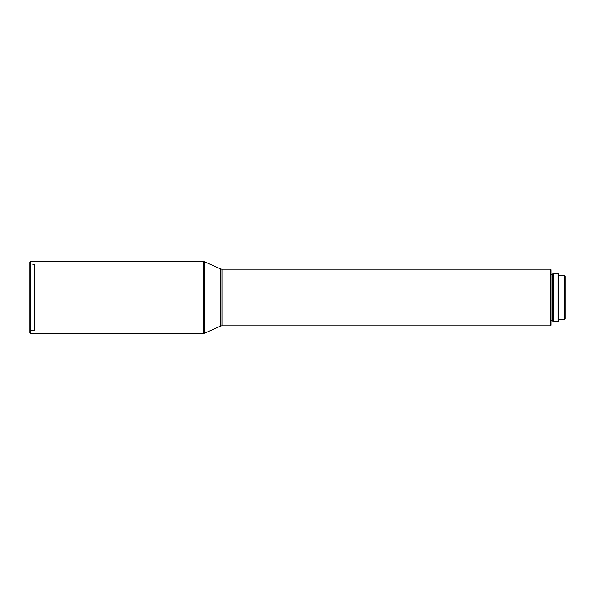 <?xml version="1.0" encoding="UTF-8"?>
<svg xmlns="http://www.w3.org/2000/svg" width="595" height="595" viewBox="0 0 595 595"><rect width="100%" height="100%" fill="white"/><g stroke="black" fill="none" stroke-linecap="round" stroke-linejoin="round"><path stroke-width="0.45" stroke-dasharray="2.98 2.23" d="M34.473 264.433L34.473 330.567L29.75 330.567L29.75 264.433L34.473 264.433L29.75 264.433L29.75 297.5L29.75 262.164L29.75 332.836L29.75 264.433L29.75 330.567L34.473 330.567L34.473 264.433M221.965 325.844L221.965 269.156L221.965 325.844M220.433 268.828L220.433 326.172L220.433 268.828M551.082 274.444L551.082 320.556L551.082 274.444M552.591 320.556L552.591 274.072L552.591 320.556M558.638 275.768L558.638 319.232L558.638 275.768M565.25 276.34L565.25 318.66L565.25 276.34M564.685 319.232L564.685 275.768L564.685 319.232M558.638 274.072L558.638 320.928L558.638 274.072M558.638 319.232L558.638 276.184L558.638 319.232M558.073 321.501L558.073 273.499L558.073 321.501M553.157 321.501L553.157 273.499L553.157 321.501M551.082 269.721L551.082 325.279L551.082 269.721M551.082 320.556L551.082 274.89L551.082 320.556M550.509 325.844L550.509 269.156L550.509 325.844M204.888 333.074L204.888 261.926L204.888 333.074M203.356 333.401L203.356 261.599L203.356 333.401M30.315 333.401L30.315 261.599L30.315 333.401M34.473 330.567L34.473 264.589L34.473 330.567"/><path stroke-width="0.89" d="M30.315 261.599L29.75 262.164L29.75 332.836L30.315 333.401L30.315 261.599L30.315 333.401L203.356 333.401L203.356 261.599L30.315 261.599L203.356 261.599L203.356 333.401A3.778 3.778 0 0 0 204.888 333.074L204.888 261.926A3.778 3.778 0 0 0 203.356 261.599A3.778 3.778 0 0 1 204.888 261.926L204.888 333.074L220.433 326.172L220.433 268.828L204.888 261.926L220.433 268.828A3.778 3.778 0 0 0 221.965 269.156A3.778 3.778 0 0 1 220.433 268.828L220.433 326.172A3.778 3.778 0 0 1 221.965 325.844L550.509 325.844L550.509 269.156L221.965 269.156L221.965 325.844A3.778 3.778 0 0 0 220.433 326.172L204.888 333.074A3.778 3.778 0 0 1 203.356 333.401L30.315 333.401L29.75 332.836L29.75 262.164L30.315 261.599M550.509 325.844L551.082 325.279L551.082 269.721L550.509 269.156L550.509 325.844L221.965 325.844L221.965 269.156L550.509 269.156L551.082 269.721L551.082 325.279L550.509 325.844M551.082 320.556L552.591 320.556L551.082 320.556M552.591 274.444L551.082 274.444L552.591 274.444M553.157 273.499L552.591 274.072L552.591 320.928L553.157 321.501L553.157 273.499L553.157 321.501L558.073 321.501L558.073 273.499L553.157 273.499L558.073 273.499L558.073 321.501L558.638 320.928L558.638 274.072L558.073 273.499L558.638 274.072L558.638 320.928L558.073 321.501L553.157 321.501L552.591 320.928L552.591 274.072L553.157 273.499M558.638 319.232L564.685 319.232L564.685 275.768L558.638 275.768L564.685 275.768L564.685 319.232L565.25 318.66L565.25 276.34L564.685 275.768L565.25 276.34L565.25 318.66L564.685 319.232L558.638 319.232"/></g></svg>
